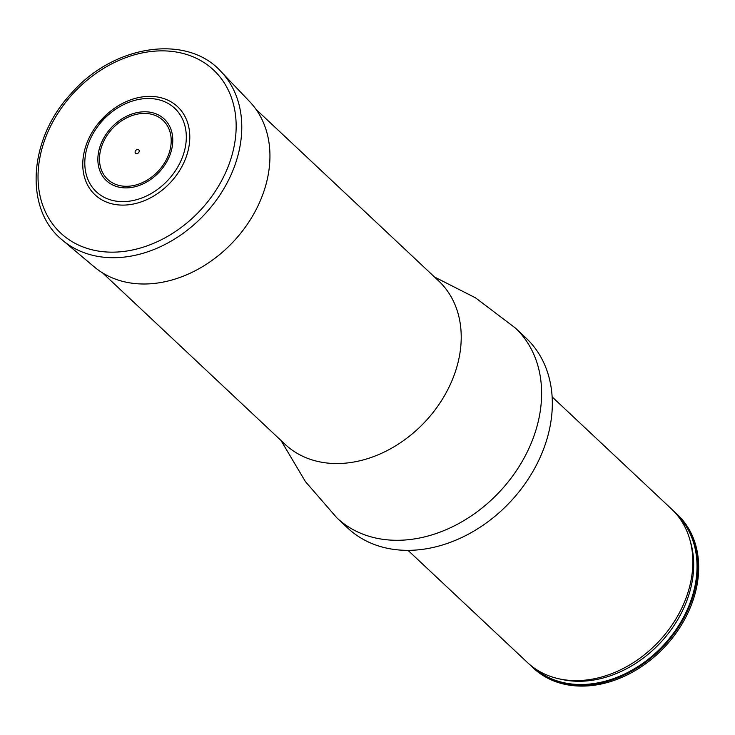 <?xml version="1.0" encoding="UTF-8"?>
<svg xmlns="http://www.w3.org/2000/svg" width="735" height="735" viewBox="0 0 735 735"><rect width="100%" height="100%" fill="white"/><g stroke="black" fill="none" stroke-linecap="round" stroke-linejoin="round"><path stroke-width="1.1" d="M515.308 327.975A130.288 100.677 -46.8 0 1 539.949 413.07A130.288 100.677 -46.8 0 1 455.718 525.148A130.288 100.677 -46.8 0 1 336.924 517.918L347.646 527.978A130.288 100.677 -46.8 0 0 466.431 535.209A130.288 100.677 -46.8 0 0 550.662 423.13A130.288 100.677 -46.8 0 0 526.03 338.045L515.308 327.975L475.508 297.831L434.495 276.994M529.963 664.762A105.261 81.337 -46.8 0 0 532.342 667.114L533.316 668.023A105.261 81.337 -46.8 0 0 664.661 646.984A105.261 81.337 -46.8 0 0 677.431 514.573L676.457 513.655A105.261 81.337 -46.8 0 0 673.958 511.431M532.342 667.114A105.261 81.337 -46.8 0 0 663.687 646.065A105.261 81.337 -46.8 0 0 676.457 513.655M552.141 396.9L671.588 509.079A105.261 81.337 133.2 0 1 689.816 539.527A105.261 81.337 133.2 0 1 658.817 641.49A105.261 81.337 133.2 0 1 558.995 678.818A105.261 81.337 133.2 0 1 527.464 662.538L408.017 550.35M127.21 204.918A60.371 46.654 -46.8 0 0 188.766 127.036A60.371 46.654 -46.8 0 0 107.705 113.548A60.371 46.654 -46.8 0 0 97.369 124.555A60.371 46.654 -46.8 0 0 85.508 180.369A60.371 46.654 -46.8 0 0 127.21 204.918M136.802 153.652A2.334 1.801 -46.8 0 0 139.099 150.363A2.334 1.801 -46.8 0 0 135.571 150.666A2.334 1.801 -46.8 0 0 136.802 153.652M62.686 240.345L94.374 266.989A113.53 87.722 -46.8 0 0 152.255 283.637A113.53 87.722 -46.8 0 0 255.238 211.285A113.53 87.722 -46.8 0 0 249.67 101.632L221.106 71.672C186.837 33.277 112.731 44.945 70.735 94.034C28.399 139.393 23.943 209.741 62.686 240.345A115.808 89.486 -46.8 0 0 121.725 257.342A115.808 89.486 -46.8 0 0 226.775 183.529A115.808 89.486 -46.8 0 0 221.106 71.672M102.569 272.896L285.061 444.289A112.124 86.638 -46.8 0 0 387.29 450.518A112.124 86.638 -46.8 0 0 459.788 354.059A112.124 86.638 -46.8 0 0 438.584 280.834L256.092 109.442M677.413 515.345A104.719 80.914 133.2 0 1 663.172 645.587A104.719 80.914 133.2 0 1 534.088 667.959M689.816 539.527L690.725 542.724A103.387 79.885 133.2 0 1 660.278 642.868A103.387 79.885 133.2 0 1 562.238 679.526L558.995 678.818M126.962 201.445A57.256 44.238 -46.8 0 0 183.18 120.614A57.256 44.238 -46.8 0 0 96.542 128.129A57.256 44.238 -46.8 0 0 126.962 201.445M129.268 186.166A40.453 31.265 -46.8 0 0 168.995 129.048A40.453 31.265 -46.8 0 0 107.769 134.367A40.453 31.265 -46.8 0 0 129.268 186.166M128.974 187.756A42.262 32.652 -46.8 0 0 170.465 128.092A42.262 32.652 -46.8 0 0 106.52 133.651A42.262 32.652 -46.8 0 0 128.974 187.756M120.329 251.802A111.748 86.344 -46.8 0 0 230.046 94.034A111.748 86.344 -46.8 0 0 60.941 108.706A111.748 86.344 -46.8 0 0 120.329 251.802M336.924 517.918L305.429 481.618L280.972 440.449M107.705 113.548L97.369 124.555"/></g></svg>
